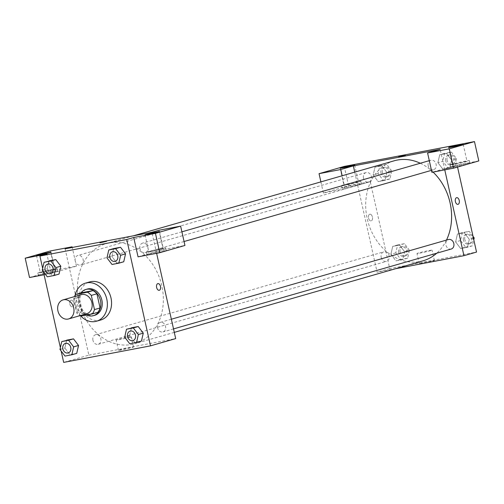 <?xml version="1.0" encoding="UTF-8"?>
<svg xmlns="http://www.w3.org/2000/svg" width="504" height="504" viewBox="0 0 504 504"><rect width="100%" height="100%" fill="white"/><g stroke="black" fill="none" stroke-linecap="round" stroke-linejoin="round"><path stroke-width="0.38" stroke-dasharray="2.52 1.89" d="M86.751 313.709A9.916 8.026 74 0 1 76.117 305.689A9.916 8.026 74 0 1 81.27 294.657M97.826 312.341L86.247 314.553A13.318 10.773 74 0 1 82.316 311.359L79.147 297.177L73.546 298.784A13.318 10.773 74 0 1 74.359 296.642M73.546 298.784L76.715 312.965A13.318 10.773 74 0 0 79.84 315.699M82.316 311.359L76.715 312.965M79.147 297.177A13.318 10.773 74 0 1 81.39 292.799M80.892 292.944A13.633 11.031 -106 0 0 86.568 315.031M94.777 315.271A13.633 11.031 74 0 1 80.155 304.24A13.633 11.031 74 0 1 87.242 289.069M86.247 314.553L80.653 316.159M80.911 316.115A19.826 16.046 74 0 1 75.222 305.178A19.826 16.046 74 0 1 75.134 295.287M100.687 320.021A19.826 16.046 74 0 1 79.418 303.969A19.826 16.046 74 0 1 89.725 281.906M42.254 270.207L47.149 268.802L48.945 260.902L47.143 268.796L52.195 275.392L59.025 274.094L47.288 276.809M60.82 266.194L55.774 259.604M59.97 349.474L64.865 348.069L66.667 340.169L64.859 348.062L69.911 354.659L76.74 353.361L65.01 356.076M78.536 345.461L73.496 338.871M125.546 253.858L123.738 261.752L116.909 263.063L111.869 256.473M112.014 264.474L116.909 263.063L111.875 256.467L113.677 248.567L111.875 256.467L106.974 257.872M42.664 268.393L43.407 271.725M60.385 347.659L61.129 350.992M134.637 342.323L129.591 335.733L131.387 327.827L129.585 335.727L134.631 342.329L141.466 341.025L129.73 343.741M143.262 333.125L138.216 326.535M138.052 256.845L163.239 249.6L184.943 245.461M156.624 253.304L151.924 232.275M157.922 283.601L157.922 283.607A3.408 1.997 79.2 0 0 156.599 287.324A3.408 1.997 79.2 0 0 159.195 290.298L159.195 290.298M151.005 254.167A9.916 0.435 -12.6 0 0 161.085 251.95A9.916 0.435 -12.6 0 0 166.276 250.4A9.916 0.435 -12.6 0 0 156.505 252.139A9.916 0.435 -12.6 0 0 146.929 254.722A9.916 0.435 -12.6 0 0 151.005 254.167M150.463 251.754A9.916 0.435 167.4 0 1 146.387 252.309A9.916 0.435 167.4 0 1 155.969 249.719A9.916 0.435 167.4 0 1 165.734 247.981A9.916 0.435 167.4 0 1 160.543 249.537A9.916 0.435 167.4 0 1 150.463 251.754M161.979 249.014A7.434 0.321 -12.6 0 0 163.321 248.522A7.434 0.321 -12.6 0 0 158.231 249.341A7.434 0.321 -12.6 0 0 150.142 251.269A7.434 0.321 -12.6 0 0 148.806 251.767A7.434 0.321 -12.6 0 0 153.89 250.942A7.434 0.321 -12.6 0 0 161.979 249.014M163.239 249.6L158.917 230.265M132.124 347.527A7.718 0.334 -12.6 0 0 133.51 347.01A7.718 0.334 -12.6 0 0 125.906 348.365A7.718 0.334 -12.6 0 0 118.446 350.381A7.718 0.334 -12.6 0 0 123.732 349.524A7.718 0.334 -12.6 0 0 132.124 347.527M29.522 277.528L54.709 270.283L76.413 266.144L69.42 268.159L88.868 355.156L63.68 362.401M88.868 355.156L175.688 338.606M129.818 337.201A7.718 0.334 167.4 0 1 121.42 339.205A7.718 0.334 167.4 0 1 116.141 340.055A7.718 0.334 167.4 0 1 123.6 338.045A7.718 0.334 167.4 0 1 131.204 336.685A7.718 0.334 167.4 0 1 129.818 337.201M70.995 300.176A3.408 1.997 79.2 0 0 69.791 303.962A3.408 1.997 79.2 0 0 72.374 306.848A3.408 1.997 79.2 0 0 73.697 303.125A3.408 1.997 79.2 0 0 71.096 300.151A3.408 1.997 79.2 0 0 70.995 300.176A3.408 1.997 -100.8 0 1 71.096 300.151A3.408 1.997 -100.8 0 1 73.697 303.125A3.408 1.997 -100.8 0 1 72.374 306.848A3.408 1.997 -100.8 0 1 69.791 303.962A3.408 1.997 -100.8 0 1 70.995 300.176M65.098 248.825L69.42 268.159L59.743 270.944L51.225 273.389L46.904 254.06M42.475 274.856A9.916 0.435 -12.6 0 0 52.555 272.639A9.916 0.435 -12.6 0 0 57.746 271.083A9.916 0.435 -12.6 0 0 47.975 272.822A9.916 0.435 -12.6 0 0 38.392 275.411A9.916 0.435 -12.6 0 0 42.475 274.856M51.225 273.389L44.087 274.756M41.933 272.437A9.916 0.435 167.4 0 1 37.857 272.992A9.916 0.435 167.4 0 1 47.439 270.409A9.916 0.435 167.4 0 1 57.204 268.67A9.916 0.435 167.4 0 1 52.013 270.22A9.916 0.435 167.4 0 1 41.933 272.437M53.449 269.703A7.434 0.321 -12.6 0 0 54.785 269.205A7.434 0.321 -12.6 0 0 49.701 270.031A7.434 0.321 -12.6 0 0 41.611 271.958A7.434 0.321 -12.6 0 0 40.276 272.45A7.434 0.321 -12.6 0 0 45.36 271.631A7.434 0.321 -12.6 0 0 53.449 269.703M76.413 266.144L72.242 247.464M54.709 270.283L50.387 250.948M99.937 242.802L106.59 241.322M139.948 248.667A4.958 4.013 74 0 1 142.525 243.148A4.958 4.013 74 0 1 147.754 246.809A4.958 4.013 74 0 1 145.265 252.68A4.958 4.013 74 0 1 139.948 248.667M75.228 261.003A4.958 4.013 74 0 1 77.805 255.49A4.958 4.013 74 0 1 83.028 259.144A4.958 4.013 74 0 1 80.545 265.016A4.958 4.013 74 0 1 75.228 261.003M157.67 327.934A4.958 4.013 74 0 1 160.247 322.415A4.958 4.013 74 0 1 165.469 326.075A4.958 4.013 74 0 1 162.987 331.947A4.958 4.013 74 0 1 157.67 327.934M92.944 340.269A4.958 4.013 74 0 1 95.521 334.757A4.958 4.013 74 0 1 100.743 338.411A4.958 4.013 74 0 1 98.261 344.282A4.958 4.013 74 0 1 92.944 340.269M78.952 301.619A52.051 42.122 74 0 1 106.004 243.697A52.051 42.122 74 0 1 160.877 282.07A52.051 42.122 74 0 1 134.782 343.741A52.051 42.122 74 0 1 78.952 301.619M423.039 260.82A52.051 42.122 74 0 1 367.214 218.698A52.051 42.122 74 0 1 394.26 160.776M420.304 163.246A52.051 42.122 74 0 1 431.229 170.421M431.544 170.692A52.051 42.122 74 0 1 433.068 172.091M446.481 240.08A52.051 42.122 74 0 1 436.735 253.197M381.2 257.349A4.958 4.013 -106 0 0 386.518 261.362A4.958 4.013 -106 0 0 389.094 255.849A4.958 4.013 -106 0 0 383.777 251.836A4.958 4.013 -106 0 0 381.2 257.349M428.205 165.747A4.958 4.013 74 0 1 430.781 160.234A4.958 4.013 74 0 1 436.01 163.888A4.958 4.013 74 0 1 433.522 169.76A4.958 4.013 74 0 1 428.205 165.747M363.485 178.082A4.958 4.013 74 0 1 366.061 172.57A4.958 4.013 74 0 1 371.284 176.224A4.958 4.013 74 0 1 368.802 182.095A4.958 4.013 74 0 1 363.485 178.082M451.244 249.026A4.958 4.013 74 0 1 445.927 245.013A4.958 4.013 74 0 1 448.503 239.501M354.747 172.141L377.124 272.236L395.571 268.72M444.761 169.861L440.181 149.354M398.689 156.864L405.342 155.383M453.789 163.926A7.434 0.321 -12.6 0 0 452.453 164.417A7.434 0.321 -12.6 0 0 457.544 163.598A7.434 0.321 -12.6 0 0 465.633 161.664A7.434 0.321 -12.6 0 0 466.969 161.173A7.434 0.321 -12.6 0 0 461.878 161.992A7.434 0.321 -12.6 0 0 453.789 163.926M454.11 164.405A9.916 0.435 167.4 0 1 450.034 164.959A9.916 0.435 167.4 0 1 459.616 162.376A9.916 0.435 167.4 0 1 469.388 160.631A9.916 0.435 167.4 0 1 464.197 162.187A9.916 0.435 167.4 0 1 454.11 164.405M454.652 166.824A9.916 0.435 -12.6 0 0 464.732 164.606A9.916 0.435 -12.6 0 0 469.93 163.05A9.916 0.435 -12.6 0 0 460.158 164.789A9.916 0.435 -12.6 0 0 450.576 167.372A9.916 0.435 -12.6 0 0 454.652 166.824M345.259 184.609A7.434 0.321 -12.6 0 0 343.923 185.107A7.434 0.321 -12.6 0 0 351.25 183.796A7.434 0.321 -12.6 0 0 358.439 181.862A7.434 0.321 -12.6 0 0 353.348 182.681A7.434 0.321 -12.6 0 0 345.259 184.609M345.58 185.094A9.916 0.435 167.4 0 1 341.504 185.642A9.916 0.435 167.4 0 1 351.086 183.059A9.916 0.435 167.4 0 1 360.858 181.32A9.916 0.435 167.4 0 1 355.666 182.876A9.916 0.435 167.4 0 1 345.58 185.094M346.122 187.507A9.916 0.435 -12.6 0 0 356.202 185.289A9.916 0.435 -12.6 0 0 361.393 183.733A9.916 0.435 -12.6 0 0 351.628 185.478A9.916 0.435 -12.6 0 0 342.046 188.061A9.916 0.435 -12.6 0 0 346.122 187.507M370.27 181.616L345.082 188.861L323.373 193.001L348.56 185.756L370.27 181.616L389.718 268.613L476.538 252.069M323.373 193.001L320.891 181.881M348.56 185.756L344.245 166.421M345.082 188.861L342.153 175.764M478.8 160.927L457.096 165.066L431.909 172.311M437.913 162.679L442.959 169.268L449.789 167.971L451.59 160.077L446.538 153.481L439.709 154.772L437.9 162.672L442.947 169.275L449.789 167.971L451.584 160.07L446.544 153.474L439.709 154.772L437.913 162.679L442.808 161.267L447.848 167.863L454.684 166.566L456.479 158.659L451.439 152.063L444.604 153.367L442.808 161.267M473.432 238.146L469.3 239.337L464.253 232.747L457.424 234.039L455.622 241.939L460.675 248.535M473.042 236.414L469.161 231.33L462.326 232.634L460.53 240.534L465.564 247.13L460.669 248.541L467.504 247.237L469.3 239.337L464.26 232.741L457.424 234.039L455.629 241.945L460.669 248.541L467.504 247.237L469.312 239.343M409.475 250.268L404.435 243.665L397.599 244.969L395.804 252.869L400.844 259.472L407.679 258.168L409.475 250.268L404.58 251.672L399.54 245.076L392.704 246.38L390.909 254.281L395.949 260.87L402.778 259.573L404.586 251.679L399.533 245.083L392.704 246.38L390.896 254.274M391.759 171.001L386.719 164.398L379.884 165.703L378.088 173.603L383.122 180.205L389.957 178.901L391.759 171.001L386.858 172.406L381.811 165.816L374.982 167.114L373.18 175.008L378.233 181.604L385.062 180.306L386.87 172.412M457.538 167.044L457.096 165.066M432.974 260.984A7.718 0.334 -12.6 0 0 434.366 260.467A7.718 0.334 -12.6 0 0 426.756 261.822A7.718 0.334 -12.6 0 0 419.303 263.838A7.718 0.334 -12.6 0 0 424.582 262.981A7.718 0.334 -12.6 0 0 432.974 260.984M389.718 268.613L377.124 272.236M430.668 250.658A7.718 0.334 167.4 0 1 422.27 252.662A7.718 0.334 167.4 0 1 416.991 253.512A7.718 0.334 167.4 0 1 424.45 251.502A7.718 0.334 167.4 0 1 432.054 250.148A7.718 0.334 167.4 0 1 430.668 250.658M369.741 214.238A3.408 1.997 79.2 0 0 368.544 218.024A3.408 1.997 79.2 0 0 371.12 220.909A3.408 1.997 79.2 0 0 372.443 217.186A3.408 1.997 79.2 0 0 369.848 214.213A3.408 1.997 79.2 0 0 369.741 214.238A3.408 1.997 -100.8 0 1 369.848 214.213A3.408 1.997 -100.8 0 1 372.45 217.186A3.408 1.997 -100.8 0 1 371.127 220.909A3.408 1.997 -100.8 0 1 368.544 218.024A3.408 1.997 -100.8 0 1 369.741 214.238M456.674 197.669L456.668 197.669A3.408 1.997 79.2 0 0 455.345 201.386A3.408 1.997 79.2 0 0 457.947 204.359L457.947 204.359M398.689 252.321A4.958 4.013 74 0 1 401.266 246.803A4.958 4.013 74 0 1 406.495 250.457A4.958 4.013 74 0 1 404.006 256.334A4.958 4.013 74 0 1 398.689 252.321M404.435 243.665L399.54 245.076M397.599 244.969L392.704 246.38M395.804 252.869L390.909 254.281L395.942 260.877L402.778 259.573L404.58 251.672M400.844 259.472L395.942 260.877M407.679 258.168L402.778 259.573M400.094 251.918A4.958 4.013 74 0 1 402.671 246.399A4.958 4.013 74 0 1 407.894 250.053A4.958 4.013 74 0 1 405.411 255.931A4.958 4.013 74 0 1 400.094 251.918M465.564 247.13L472.399 245.832L473.785 239.74M463.415 239.986A4.958 4.013 74 0 1 465.992 234.467A4.958 4.013 74 0 1 471.221 238.121A4.958 4.013 74 0 1 468.733 243.993A4.958 4.013 74 0 1 463.415 239.986M469.161 231.33L464.26 232.741M462.326 232.634L457.424 234.039M460.53 240.534L455.629 241.945M472.399 245.832L467.504 247.237M464.814 239.583A4.958 4.013 74 0 1 467.391 234.064A4.958 4.013 74 0 1 472.62 237.718A4.958 4.013 74 0 1 470.131 243.589A4.958 4.013 74 0 1 464.814 239.583M380.974 173.055A4.958 4.013 74 0 1 383.55 167.536A4.958 4.013 74 0 1 388.779 171.19A4.958 4.013 74 0 1 386.291 177.068A4.958 4.013 74 0 1 380.974 173.055M386.858 172.406L381.818 165.81L374.982 167.114L373.187 175.014L378.227 181.61L385.062 180.306L386.858 172.406M386.719 164.398L381.818 165.81M379.884 165.703L374.982 167.114M378.088 173.603L373.187 175.014M383.122 180.205L378.227 181.61M389.957 178.901L385.062 180.306M382.372 172.651A4.958 4.013 74 0 1 384.949 167.133A4.958 4.013 74 0 1 390.178 170.787A4.958 4.013 74 0 1 387.689 176.665A4.958 4.013 74 0 1 382.372 172.651M445.7 160.719A4.958 4.013 74 0 1 448.276 155.201A4.958 4.013 74 0 1 453.499 158.855A4.958 4.013 74 0 1 451.017 164.726A4.958 4.013 74 0 1 445.7 160.719M456.479 158.659L451.584 160.07M451.439 152.063L446.544 153.474M444.604 153.367L439.709 154.772M447.848 167.863L442.947 169.275M454.684 166.566L449.789 167.971M447.098 160.316A4.958 4.013 74 0 1 449.675 154.797A4.958 4.013 74 0 1 454.898 158.451A4.958 4.013 74 0 1 452.416 164.323A4.958 4.013 74 0 1 447.098 160.316M68.172 352.939A4.958 4.013 74 0 1 62.861 348.925A4.958 4.013 74 0 1 65.432 343.413M64.865 348.069L69.905 354.665M132.892 340.603A4.958 4.013 74 0 1 127.581 336.59A4.958 4.013 74 0 1 130.152 331.071M129.591 335.733L124.696 337.138M50.45 273.672A4.958 4.013 74 0 1 45.14 269.659A4.958 4.013 74 0 1 47.71 264.146M47.149 268.802L52.189 275.398M115.177 261.337A4.958 4.013 74 0 1 109.866 257.323A4.958 4.013 74 0 1 112.436 251.805M116.909 263.063L123.745 261.759M166.276 250.4L165.734 247.981M146.929 254.722L146.387 252.309M145.026 234.851L148.806 251.767M159.535 231.607L163.321 248.522M133.51 347.01L131.204 336.685M118.446 350.381L116.141 340.055M57.746 271.083L57.204 268.67M38.392 275.411L37.857 272.992M36.49 255.534L40.276 272.45M51.005 252.29L54.785 269.205M133.472 235.79L106.004 243.697M174.296 332.375L134.782 343.741M98.261 344.282L386.518 261.362M95.521 334.757L383.777 251.836M430.781 160.234L429.301 160.656M181.9 231.827L142.525 243.148M433.522 169.76L431.468 170.352M184.067 241.517L145.265 252.68M366.061 172.57L77.805 255.49M368.802 182.095L80.545 265.016M171.354 319.221L160.247 322.415M173.521 328.917L162.987 331.947M448.673 147.502L452.453 164.417M463.189 144.257L466.969 161.173M469.93 163.05L469.388 160.631M450.576 167.372L450.034 164.959M340.143 168.185L343.923 185.107M354.659 164.94L358.439 181.862M361.393 183.733L360.858 181.32M342.046 188.061L341.504 185.642M434.366 260.467L432.054 250.148M419.303 263.838L416.991 253.512M402.671 246.399L401.266 246.803M405.411 255.931L404.006 256.334M467.391 234.064L465.992 234.467M470.131 243.589L468.733 243.993M384.949 167.133L383.55 167.536M387.689 176.665L386.291 177.068M449.675 154.797L448.276 155.201M452.416 164.323L451.017 164.726"/><path stroke-width="0.76" d="M57.928 310.918A9.916 8.026 74 0 1 63.082 299.886A9.916 8.026 74 0 1 73.534 307.194A9.916 8.026 74 0 1 68.563 318.944A9.916 8.026 74 0 1 57.928 310.918M63.082 299.886L81.27 294.657A9.916 8.026 74 0 1 91.722 301.965A9.916 8.026 74 0 1 86.751 313.709L68.563 318.944M79.84 315.699A13.318 10.773 74 0 0 80.653 316.159L92.232 313.954A13.318 10.773 74 0 0 94.475 309.582L91.306 295.401A13.318 10.773 74 0 0 87.368 292.207L75.789 294.412A13.318 10.773 74 0 0 74.359 296.642M87.368 292.207L92.969 290.594L81.39 292.799L75.789 294.412M92.969 290.594A13.318 10.773 74 0 1 96.907 293.788L91.306 295.401M92.232 313.954L97.826 312.341A13.318 10.773 74 0 0 100.075 307.969L96.907 293.788M86.568 315.031A13.633 11.031 -106 0 0 93.379 315.674A13.633 11.031 -106 0 0 100.346 300.012A13.633 11.031 -106 0 0 86.638 289.283A13.633 11.031 -106 0 0 85.838 289.472A13.633 11.031 -106 0 0 80.892 292.944M85.838 289.472L87.242 289.069A13.633 11.031 74 0 1 88.036 288.88A13.633 11.031 74 0 1 101.745 299.609A13.633 11.031 74 0 1 94.777 315.271L93.379 315.674M100.075 307.969L94.475 309.582M75.134 295.287A19.826 16.046 74 0 1 85.529 283.116A19.826 16.046 74 0 1 106.432 297.732A19.826 16.046 74 0 1 96.491 321.224A19.826 16.046 74 0 1 80.911 316.115M85.529 283.116L89.725 281.906A19.826 16.046 74 0 1 110.628 296.528A19.826 16.046 74 0 1 100.687 320.021L96.491 321.224M54.123 275.505L59.025 274.094L60.833 266.2L55.78 259.598L44.05 262.307L42.254 270.207L47.288 276.809L54.123 275.505L55.925 267.605L50.885 261.003L44.05 262.307M78.548 345.467L76.74 353.361L78.536 345.461L73.502 338.864L61.765 341.573L59.97 349.474L65.01 356.076L71.845 354.772L73.641 346.872L68.601 340.269L61.765 341.573M118.85 263.17L123.745 261.759L125.546 253.858L120.506 247.262L113.671 248.56L120.506 247.262L125.553 253.852L120.645 255.27L115.611 248.667L108.776 249.971L106.974 257.872L112.014 264.474L118.85 263.17L120.645 255.27M61.129 350.992L63.68 362.401L150.501 345.857L126.737 239.52L39.91 256.07L42.664 268.393M43.407 271.725L60.385 347.659M143.275 333.131L141.466 341.025L143.262 333.125L138.222 326.529L126.491 329.238L124.696 337.138L129.73 343.741L136.565 342.436L138.367 334.536L133.327 327.934L126.491 329.238M159.195 290.298A3.408 1.997 79.2 0 0 159.302 290.272A3.408 1.997 -100.8 0 1 159.195 290.298A3.408 1.997 -100.8 0 1 156.599 287.324A3.408 1.997 -100.8 0 1 157.922 283.601A3.408 1.997 -100.8 0 1 160.505 286.486A3.408 1.997 -100.8 0 1 159.302 290.272A3.408 1.997 79.2 0 0 160.499 286.486A3.408 1.997 79.2 0 0 157.922 283.607M39.91 256.07L46.904 254.06L25.2 258.193L50.387 250.948L72.091 246.815L65.098 248.825L151.924 232.275L158.917 230.265L180.627 226.126L184.943 245.461L159.755 252.706L138.052 256.845L133.73 237.51L126.737 239.52M156.624 253.304L175.688 338.606L150.501 345.857M146.362 234.354A7.434 0.321 -12.6 0 0 145.026 234.851A7.434 0.321 -12.6 0 0 152.353 233.541A7.434 0.321 -12.6 0 0 159.535 231.607A7.434 0.321 -12.6 0 0 154.451 232.426A7.434 0.321 -12.6 0 0 146.362 234.354M159.755 252.706L155.44 233.371L133.73 237.51M180.627 226.126L155.44 233.371M44.087 274.756L29.522 277.528L25.2 258.193M37.831 255.043A7.434 0.321 -12.6 0 0 36.49 255.534A7.434 0.321 -12.6 0 0 43.823 254.23A7.434 0.321 -12.6 0 0 51.005 252.29A7.434 0.321 -12.6 0 0 45.921 253.109A7.434 0.321 -12.6 0 0 37.831 255.043M72.242 247.464L72.091 246.815M106.59 241.315L99.937 242.802M133.472 235.79L394.26 160.776A52.051 42.122 74 0 1 420.304 163.246M431.229 170.421A52.051 42.122 74 0 1 431.544 170.692M433.068 172.091A52.051 42.122 74 0 1 446.481 240.08M436.735 253.197A52.051 42.122 74 0 1 423.039 260.82L174.296 332.375M171.354 319.221L448.503 239.501A4.958 4.013 74 0 1 453.726 243.155A4.958 4.013 74 0 1 451.244 249.026L173.521 328.917M353.354 165.904L440.181 149.354L427.587 152.977L449.291 148.844L474.478 141.599L344.245 166.421L319.057 173.666L340.761 169.527L353.354 165.904L354.747 172.141M395.571 268.72L463.945 255.692L444.761 169.861M405.342 155.377L398.689 156.864M450.009 147.004A7.434 0.321 167.4 0 1 458.098 145.076A7.434 0.321 167.4 0 1 463.189 144.257A7.434 0.321 167.4 0 1 456 146.198A7.434 0.321 167.4 0 1 448.673 147.502A7.434 0.321 167.4 0 1 450.009 147.004M341.479 167.693A7.434 0.321 167.4 0 1 349.568 165.766A7.434 0.321 167.4 0 1 354.659 164.94A7.434 0.321 167.4 0 1 347.47 166.881A7.434 0.321 167.4 0 1 340.143 168.185A7.434 0.321 167.4 0 1 341.479 167.693M320.891 181.881L319.057 173.666M342.153 175.764L340.761 169.527M427.587 152.977L431.909 172.311L453.613 168.172L478.8 160.927L474.478 141.599M453.613 168.172L449.291 148.844M463.945 255.692L476.538 252.069L457.538 167.044M457.947 204.359A3.408 1.997 79.2 0 0 458.048 204.334A3.408 1.997 -100.8 0 1 457.947 204.359A3.408 1.997 -100.8 0 1 455.351 201.386A3.408 1.997 -100.8 0 1 456.674 197.669A3.408 1.997 -100.8 0 1 459.251 200.548A3.408 1.997 -100.8 0 1 458.054 204.334A3.408 1.997 79.2 0 0 459.251 200.548A3.408 1.997 79.2 0 0 456.668 197.669M473.785 239.74L474.201 237.926L473.042 236.414M474.201 237.926L473.432 238.146M65.438 343.407L65.425 343.413A4.958 4.013 74 0 1 65.438 343.407A4.958 4.013 74 0 1 70.661 347.061A4.958 4.013 74 0 1 68.179 352.939A4.958 4.013 74 0 1 68.172 352.939A4.958 4.013 74 0 1 62.849 348.925A4.958 4.013 74 0 1 65.425 343.413A4.958 4.013 74 0 1 70.648 347.067A4.958 4.013 74 0 1 68.166 352.939L68.166 352.939M78.536 345.461L73.641 346.872M66.667 340.169L73.502 338.864L68.601 340.269M76.74 353.361L71.845 354.772M130.158 331.071L130.145 331.078A4.958 4.013 74 0 1 130.158 331.071A4.958 4.013 74 0 1 135.387 334.725A4.958 4.013 74 0 1 132.898 340.603A4.958 4.013 74 0 1 132.892 340.603A4.958 4.013 74 0 1 127.569 336.59A4.958 4.013 74 0 1 130.145 331.078A4.958 4.013 74 0 1 135.374 334.732A4.958 4.013 74 0 1 132.886 340.603L132.886 340.603M143.262 333.125L138.367 334.536M131.387 327.827L138.222 326.529L133.327 327.934M141.466 341.025L136.565 342.436M47.71 264.146A4.958 4.013 74 0 1 47.716 264.14A4.958 4.013 74 0 1 52.945 267.8A4.958 4.013 74 0 1 50.457 273.672A4.958 4.013 74 0 1 50.45 273.672L50.444 273.672A4.958 4.013 74 0 1 45.127 269.659A4.958 4.013 74 0 1 47.704 264.146A4.958 4.013 74 0 1 52.933 267.8A4.958 4.013 74 0 1 50.444 273.672M59.025 274.094L60.82 266.194L55.925 267.605M48.945 260.902L55.78 259.598L50.885 261.003M112.442 251.805L112.43 251.811A4.958 4.013 74 0 1 112.442 251.805A4.958 4.013 74 0 1 117.665 255.459A4.958 4.013 74 0 1 115.183 261.337A4.958 4.013 74 0 1 115.177 261.337A4.958 4.013 74 0 1 109.853 257.323A4.958 4.013 74 0 1 112.43 251.811A4.958 4.013 74 0 1 117.653 255.465A4.958 4.013 74 0 1 115.17 261.337L115.183 261.337M120.506 247.262L115.611 248.667M113.671 248.56L108.776 249.971M429.301 160.656L181.9 231.827M431.468 170.352L184.067 241.517"/></g></svg>
